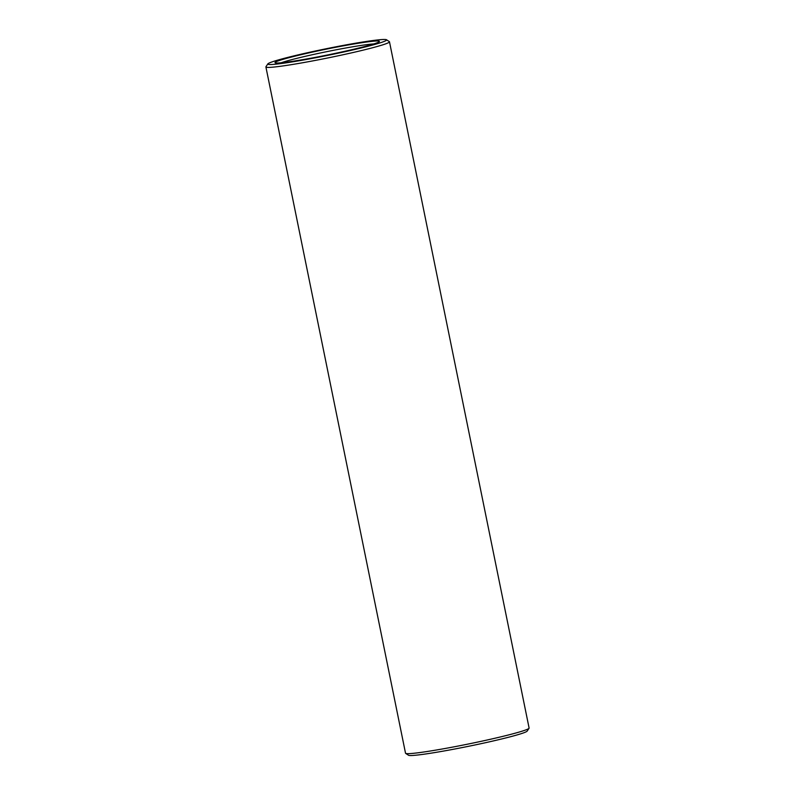 <?xml version="1.0" encoding="UTF-8"?>
<svg xmlns="http://www.w3.org/2000/svg" width="795" height="795" viewBox="0 0 795 795"><rect width="100%" height="100%" fill="white"/><g stroke="black" fill="none" stroke-linecap="round" stroke-linejoin="round"><path stroke-width="1.19" d="M341.284 46.219A53.275 2.981 168.5 0 1 379.364 41.569A53.275 2.981 168.5 0 1 327.798 54.925A53.275 2.981 168.5 0 1 275.12 62.775A53.275 2.981 168.5 0 1 341.284 46.219M343.231 45.424A60.639 3.399 168.5 0 1 386.499 39.75A60.639 3.399 168.5 0 1 327.888 55.332A60.639 3.399 168.5 0 1 267.845 63.888A60.639 3.399 168.5 0 1 343.231 45.424M281.132 62.785A50.85 2.842 168.5 0 1 341.125 48.853A50.85 2.842 168.5 0 1 373.829 43.924M386.499 39.75L389.341 41.628A63.053 3.528 168.5 0 1 389.48 41.807A63.053 3.528 168.5 0 1 328.395 57.836A63.053 3.528 168.5 0 1 265.898 66.949A63.053 3.528 168.5 0 1 265.957 66.73L267.845 63.888M389.48 41.807L529.102 728.051A63.053 3.528 168.5 0 1 529.043 728.27A63.053 3.528 168.5 0 1 468.017 744.08A63.053 3.528 168.5 0 1 405.659 753.372A63.053 3.528 168.5 0 1 405.52 753.193L265.898 66.949M529.043 728.27L527.155 731.112A60.639 3.399 168.5 0 1 468.464 746.316A60.639 3.399 168.5 0 1 408.501 755.25L405.659 753.372"/></g></svg>
